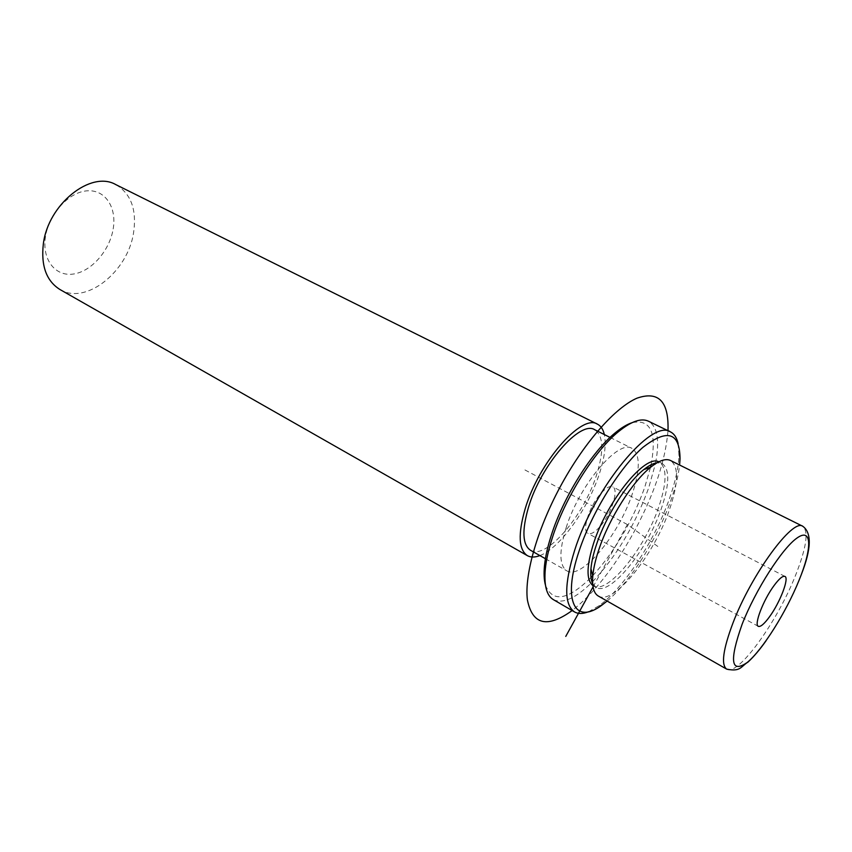 <?xml version="1.0" encoding="UTF-8"?>
<svg xmlns="http://www.w3.org/2000/svg" width="852" height="852" viewBox="0 0 852 852"><rect width="100%" height="100%" fill="white"/><g stroke="black" fill="none" stroke-linecap="round" stroke-linejoin="round"><path stroke-width="0.64" stroke-dasharray="4.26 3.19" d="M600.841 525.631C611.757 512.851 619.063 489.357 612.726 486.822C609.712 485.565 605.495 488.058 600.096 494.309C588.977 507.121 581.639 530.977 587.912 533.395C591.054 534.683 595.367 532.095 600.841 525.631M598.296 596.027C613.206 605.878 653.803 555.44 669.299 510.103C678.533 483.18 678.938 466.64 670.513 460.495M592.683 583.62L596.091 587.411C609.851 596.528 647.169 550.424 661.258 508.846C669.619 484.234 669.906 469.111 662.132 463.477L657.084 462.753M592.864 585.558L593.397 585.888C607.22 595.037 644.559 549.018 658.596 507.462C666.924 482.871 667.18 467.748 659.363 462.093L658.788 461.827M566.101 527.846C558.965 551.255 559.2 565.579 566.793 570.819C581.288 580.34 618.808 535.131 632.322 493.83C640.342 469.388 640.246 454.244 632.014 448.408C618.477 438.887 579.349 484.98 566.101 527.846M530.53 550.286C545.898 560.297 583.652 516.184 596.475 475.224C604.089 450.996 603.504 435.841 594.749 429.759M539.87 555.579C559.743 548.337 588.029 508.974 599.339 473.882C604.664 457.567 606.336 444.467 604.345 434.563M59.938 289.51C85.786 305.474 127.938 271.628 133.572 232.692C136.906 209.667 130.995 193.638 115.829 184.618M113.178 228.943C116.969 207.292 105.084 189.133 86.787 190.859C68.543 192.243 48.617 214.267 45.401 237.112C41.908 259.998 55.625 276.943 73.602 274.003C91.547 271.383 109.631 250.573 113.178 228.943M607.114 601.054C630.246 581.799 657.329 538.794 670.705 500.848C675.444 487.525 678.405 475.586 679.598 465.011M588.604 611.715L598.881 605.857C623.643 588.338 654.698 540.711 669.406 498.771C675.306 482.115 678.501 467.695 678.991 455.5L678.128 443.7M592.747 575.686C614.814 551.382 632.131 521.978 644.687 487.482L650.534 467.237M651.066 464.766C657.03 432.741 650.672 418.715 632.003 422.698M545.45 585.154C552.554 602.865 567.741 600.319 590.99 577.507M592.598 581.682C616.294 556.494 634.964 525.301 648.617 488.111L655.422 463.765M655.561 463.041C659.842 440.516 657.456 426.564 648.415 421.186M553.342 599.616C562.852 604.121 575.76 598.317 592.065 582.204M593.067 586.868L627.402 524.534L658.532 546.963M627.402 524.534L523.181 469.005M667.989 430.686C665.54 460.857 653.953 495.097 633.217 533.405C613.962 567.911 593.61 593.631 572.15 610.554M726.66 669.118C737.736 676.797 777.173 622.024 795.502 575.462C806.429 547.772 808.857 531.371 802.776 526.27M593.397 585.888L596.091 587.411M659.363 462.093L662.132 463.477M545.418 558.72L566.793 570.819M610.053 437.417L632.014 448.408M758.323 626.337L587.912 533.395M784.916 576.41L612.726 486.822M766.065 640.768C779.314 621.768 790.454 601.256 799.485 579.243L801.231 574.77M602.279 604.845L598.881 605.857M680.045 458.887L678.991 455.5"/><path stroke-width="1.28" d="M801.231 574.77C811.392 548.976 811.903 532.809 802.776 526.27L670.513 460.495C665.806 458.248 659.224 460.474 650.758 467.162C632.695 481.273 609.223 518.293 598.935 549.359C595.527 559.466 593.493 568.316 592.811 575.92C591.98 586.677 593.812 593.386 598.296 596.027L726.66 669.118C740.697 672.068 740.825 666.466 748.035 662.047C753.839 656.658 759.846 649.565 766.065 640.768M657.084 462.753C653.324 463.243 648.894 465.522 643.803 469.58C627.21 482.509 605.857 516.174 596.496 544.513C593.407 553.736 591.554 561.83 590.947 568.795C590.415 575.281 590.99 580.223 592.683 583.62M658.788 461.827C645.443 453.978 607.306 500.55 593.706 542.98C586.442 565.866 586.165 580.063 592.864 585.558M610.053 437.417L594.749 429.759C580.318 419.855 540.999 464.777 528.506 507.238C521.786 530.445 522.457 544.79 530.53 550.286L545.418 558.72M604.345 434.563C603.173 429.387 600.873 425.915 597.454 424.158C581.756 413.358 538.762 462.412 525.162 508.814C517.878 534.076 518.612 549.689 527.388 555.664C530.753 557.517 534.918 557.485 539.87 555.579M597.454 424.158L115.829 184.618C91.079 170.091 48.063 204.107 43.335 243.991C40.875 265.824 46.413 281 59.938 289.51L527.388 555.664M769.612 616.635C764.34 623.877 760.58 627.115 758.323 626.337C753.786 624.963 763.222 600.191 773.904 585.771C779.09 578.742 782.764 575.632 784.916 576.41C789.442 577.976 780.102 602.311 769.612 616.635M679.598 465.011L680.045 458.887C679.768 432.294 667.404 428.45 642.951 447.332C619.809 467.333 591.831 512.499 579.126 550.956C561.809 601.789 575.388 625.443 602.279 604.845L607.114 601.054M678.128 443.7C676.861 437.768 674.305 433.828 670.471 431.9C651.886 418.385 594.547 487.035 574.653 550.286C564.162 584.184 564.12 604.739 574.536 611.949C578.274 614.047 582.97 613.972 588.604 611.715M650.534 467.237L651.066 464.766M632.003 422.698C626.976 424.381 621.406 427.747 615.272 432.795C591.852 451.613 563.289 497.142 551.233 535.482C547.634 546.686 545.386 556.739 544.492 565.632C543.725 573.534 544.045 580.042 545.45 585.154M590.99 577.507L592.747 575.686M655.422 463.765L655.561 463.041M670.471 431.9L648.415 421.186C641.236 417.831 631.289 421.293 618.573 431.581C594.408 451.027 564.801 498.218 552.309 537.878C548.582 549.465 546.26 559.86 545.323 569.051C543.885 585.345 546.558 595.537 553.342 599.616L574.536 611.949M592.065 582.204L592.598 581.682M593.067 586.868L565.76 636.412M572.15 610.554C547.346 628.414 532.436 624.857 527.399 599.914C524.172 574.536 537.91 526.994 562.245 483.073C585.58 440.942 615.634 407.426 636.881 398.214C658.628 390.653 669.001 401.473 667.989 430.686M799.038 580.35C812.19 548.283 812.19 527.313 797.195 537.9C782.402 547.964 755.607 589.701 742.092 624.314C729.163 661.035 730.899 673.751 747.268 662.451C762.646 649.693 786.077 612.311 799.038 580.35M802.776 526.27C792.829 517.973 751.389 574.333 732.954 623.025C723.039 649.458 720.941 664.826 726.66 669.118M590.947 568.795L592.811 575.92M643.803 469.58L650.758 467.162M544.492 565.632L545.323 569.051M615.272 432.795L618.573 431.581"/></g></svg>
